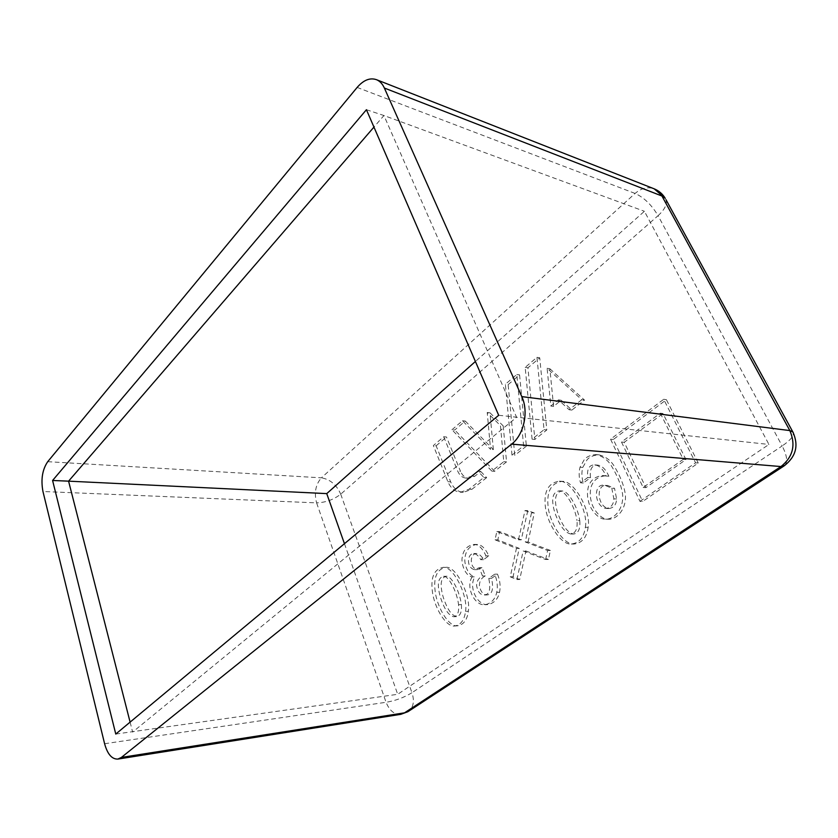 <?xml version="1.0" encoding="UTF-8"?>
<svg xmlns="http://www.w3.org/2000/svg" width="838" height="838" viewBox="0 0 838 838"><rect width="100%" height="100%" fill="white"/><g stroke="black" fill="none" stroke-linecap="round" stroke-linejoin="round"><path stroke-width="0.63" stroke-dasharray="4.19 3.14" d="M581.75 399.716L569.128 409.74L558.454 399.883L550.838 406.032L547.099 368.301L581.75 399.716L584.505 400.093L571.883 410.086L561.209 400.25L553.593 406.378L550.838 406.032M532.088 439.175L525.175 367.379L536.959 357.334L544.04 429.674L532.088 439.175L534.854 439.437L527.94 367.809L539.724 357.795L546.816 429.957L534.854 439.437M511.997 455.128L505.366 384.244L516.816 374.492L523.603 445.9L511.997 455.128L514.783 455.348L508.142 384.621L505.366 384.244M451.954 429.737L462.492 420.749L490.576 449.378L487.213 412.485L500.443 425.578L503.774 461.665L491.864 471.124L451.954 429.737L454.73 429.999L465.268 421.043L462.492 420.749M443.711 436.755L457.737 471.166C459.591 475.429 462.367 477.744 466.064 478.121L472.004 476.068L477.985 471.27L483.882 477.461L469.071 489.224L460.481 492.21C454.877 491.697 450.676 488.187 447.88 481.693L433.351 445.575L443.711 436.755L446.486 437.007L460.512 471.344L457.737 471.166M472.192 576.9C465.3 586.726 474.518 605.916 484.888 604.743C491.183 603.475 495.143 599.338 496.756 592.351C497.929 586.548 497.248 580.483 494.692 574.177L488.774 578.398C490.953 589.041 489.486 594.582 484.374 595.022C480.404 595.001 477.807 591.89 476.592 585.71C476.675 581.195 478.645 577.948 482.51 575.978L479.189 567.703L474.518 569.662C466.337 567.902 466.881 553.667 473.68 553.541C476.413 553.928 478.76 555.992 480.729 559.7L485.988 555.845C482.458 548.167 478.467 544.354 474.015 544.438C467.237 545.517 463.309 549.843 462.209 557.417C460.963 562.675 464.776 575.957 472.192 576.9L474.989 576.837C468.107 586.642 477.325 605.79 487.685 604.617C493.991 603.35 497.94 599.222 499.553 592.257C500.736 586.464 500.045 580.42 497.489 574.114L491.571 578.335C493.76 588.946 492.294 594.477 487.171 594.917C483.201 594.896 480.614 591.796 479.388 585.626C479.472 581.122 481.441 577.885 485.307 575.915L481.986 567.661L477.314 569.62C469.133 567.86 469.678 553.656 476.487 553.53C479.21 553.928 481.557 555.971 483.536 559.679L488.784 555.835C485.254 548.167 481.263 544.365 476.812 544.449C470.034 545.528 466.106 549.843 465.006 557.406C463.77 562.644 467.573 575.895 474.989 576.837M585.364 527.291C588.569 511.641 571.841 480.268 559.375 481.18C547.843 482.939 543.265 492.178 545.622 508.886C548.366 525.185 561.418 545.088 571.369 544.019C579.268 543.003 583.929 537.43 585.364 527.291L588.129 527.343C591.335 511.735 574.606 480.436 562.141 481.347C550.618 483.107 546.041 492.315 548.398 508.98C551.142 525.237 564.194 545.109 574.145 544.03C582.043 543.024 586.705 537.462 588.129 527.343M639.96 501.354L695.561 462.796L663.706 399.297L610.567 439.196L639.96 501.354L642.694 501.48L698.253 463.026L666.409 399.684L613.311 439.479L642.694 501.48M606.136 476.036L603.161 475.607C595.797 476.068 590.895 479.692 588.444 486.49C587.145 491.602 587.155 496.473 588.465 501.082C589.638 508.53 598.248 519.79 605.403 519.12C613.468 519.822 623.975 509.504 622.603 494.389C621.346 485.506 617.596 475.963 611.352 465.771C607.812 459.999 602.742 456.26 596.132 454.573C590.685 454.982 586.747 456.626 584.327 459.517L580.011 467.248C578.712 472.203 578.88 477.388 580.535 482.814L587.763 477.503C586.778 469.05 589.114 464.849 594.77 464.891C599.18 465.341 602.972 469.06 606.136 476.036L608.891 476.225L605.916 475.795C598.552 476.256 593.65 479.87 591.199 486.648C589.9 491.749 589.91 496.599 591.23 501.208C592.403 508.635 601.014 519.864 608.158 519.204C616.223 519.895 626.719 509.598 625.347 494.525C624.09 485.663 620.34 476.152 614.097 465.991C610.567 460.219 605.486 456.501 598.887 454.814C593.44 455.223 589.502 456.867 587.092 459.737L582.777 467.447C581.467 472.391 581.645 477.566 583.3 482.981L590.518 477.681C589.533 469.249 591.869 465.059 597.525 465.1C601.935 465.551 605.717 469.259 608.891 476.225M545.632 559.501L547.623 550.493L525.29 541.966L531.47 512.856L524.997 510.552L518.46 539.819L496.829 531.554L495.049 539.819L516.438 548.366L510.258 576.806L516.92 579.561L523.153 550.985L545.632 559.501L548.419 559.48L550.409 550.482L547.623 550.493M465.519 611.405C468.421 596.457 453.306 565.367 442.862 567.41C433.56 569.484 430.187 578.388 432.754 594.1C435.687 610.106 446.727 627.432 454.783 625.996C460.837 624.876 464.42 620.005 465.519 611.405L468.327 611.258C471.228 596.352 456.113 565.336 445.659 567.368C436.357 569.442 432.984 578.325 435.551 594.006C438.484 609.97 449.535 627.264 457.59 625.818C463.655 624.698 467.227 619.848 468.327 611.258M561.209 400.25L558.454 399.883M571.883 410.086L569.128 409.74M461.382 604.596C461.958 611.887 460.355 615.888 456.553 616.59C451.504 615.542 447.021 608.933 443.103 596.761C439.699 584.421 440.757 577.591 446.298 576.261C451.399 575.58 459.79 591.439 461.382 604.596L458.575 604.722C459.151 612.033 457.548 616.035 453.746 616.747C448.697 615.7 444.213 609.069 440.296 596.865C436.891 584.505 437.96 577.654 443.501 576.324C448.592 575.633 456.982 591.534 458.575 604.722M497.489 574.114L494.692 574.177M491.571 578.335L488.774 578.398M485.307 575.915L482.51 575.978M481.986 567.661L479.189 567.703M579.76 520.618C580.483 528.925 578.398 533.408 573.506 534.036C567.41 532.622 562.057 525.363 557.448 512.248C553.729 499.155 555.301 492.053 562.172 490.963C568.154 490.754 577.885 506.938 579.76 520.618L576.994 520.545C577.707 528.872 575.622 533.366 570.73 533.995C564.634 532.58 559.281 525.3 554.672 512.154C550.954 499.029 552.525 491.916 559.396 490.817C565.388 490.607 575.119 506.833 576.994 520.545M611.792 488.219L613.856 498.851C613.615 504.591 610.986 507.786 605.979 508.446C594.236 506.822 592.613 482.311 605.141 485.391L611.792 488.219L614.547 488.365L616.6 498.977C616.359 504.706 613.741 507.901 608.734 508.551C596.991 506.927 595.368 482.479 607.896 485.558L614.547 488.365M583.3 482.981L580.535 482.814M590.518 477.681L587.763 477.503M539.724 357.795L536.959 357.334M527.94 367.809L525.175 367.379M546.816 429.957L544.04 429.674M660.302 413.176L683.263 459.339L643.155 487.475L621.492 442.024L660.302 413.176L663.005 413.532L685.966 459.58L645.889 487.632L624.226 442.296L663.005 413.532M645.889 487.632L643.155 487.475M624.226 442.296L621.492 442.024M550.409 550.482L528.087 541.987L525.29 541.966M666.409 399.684L663.706 399.297M613.311 439.479L610.567 439.196M698.253 463.026L695.561 462.796M685.966 459.58L683.263 459.339M130.1 722.136L132.634 732.087L516.606 417.293L383.93 115.518L373.947 127.093M115.77 734.057L397.704 694.304L768.949 444.454L644.412 211.281L475.408 361.482M366.426 109.715L383.93 115.518L644.412 211.281M498.694 415.281L768.949 444.454M344.449 543.684L397.704 694.304M528.087 541.987L534.256 512.95L527.783 510.646L521.257 539.84L499.616 531.596L497.845 539.85L519.225 548.377L513.055 576.743L519.717 579.498L525.939 550.985L523.153 550.985M525.939 550.985L548.419 559.48M519.717 579.498L516.92 579.561M513.055 576.743L510.258 576.806M519.225 548.377L516.438 548.366M497.845 539.85L495.049 539.819M499.616 531.596L496.829 531.554M521.257 539.84L518.46 539.819M527.783 510.646L524.997 510.552M534.256 512.95L531.47 512.856M488.784 555.835L485.988 555.845M483.536 559.679L480.729 559.7M477.985 471.27L480.761 471.448L474.79 476.235L468.851 478.278C465.153 477.911 462.377 475.596 460.512 471.344M480.761 471.448L486.669 477.629L483.882 477.461M486.669 477.629L471.857 489.361L463.278 492.346C457.663 491.822 453.463 488.324 450.666 481.85L436.137 445.795L433.351 445.575M436.137 445.795L446.486 437.007M465.268 421.043L493.352 449.608L490.576 449.378M493.352 449.608L489.989 412.799L487.213 412.485M489.989 412.799L503.209 425.872L500.443 425.578M503.209 425.872L506.55 461.864L503.774 461.665M506.55 461.864L494.65 471.302L491.864 471.124M494.65 471.302L454.73 429.999M508.142 384.621L519.581 374.9L516.816 374.492M519.581 374.9L526.379 446.151L523.603 445.9M526.379 446.151L514.783 455.348M553.593 406.378L549.854 368.741L547.099 368.301M549.854 368.741L584.505 400.093M340.72 494.179L411.961 692.712L782.158 445.952L658.06 215.68L340.72 494.179C333.681 499.637 325.647 502.538 316.596 502.863C314.009 492.786 315.622 484.448 321.415 477.828C330.141 479.326 336.572 484.773 340.72 494.179M616.6 498.977L613.856 498.851M582.777 467.447L580.011 467.248M47.724 461.675L321.415 477.828L635.078 193.442C641.384 188.11 647.753 186.57 654.174 188.822M665.99 199.674C667.331 204.294 664.691 209.626 658.06 215.68C651.576 204.807 643.919 197.391 635.078 193.442L357.145 87.424M784.756 465.467C787.898 461.958 787.039 455.453 782.158 445.952C790.098 440.526 793.816 436.148 793.324 432.837M400.815 714.322C394.447 714.772 389.523 710.75 386.067 702.275C395.4 700.746 404.031 697.562 411.961 692.712C414.559 700.809 413.574 706.895 409.007 710.959M104.603 743.735L386.067 702.275L316.596 502.863L42.958 491.508M499.553 592.257L496.756 592.351M474.79 476.235L472.004 476.068M471.857 489.361L469.071 489.224M450.666 481.85L447.88 481.693M445.659 567.368L442.862 567.41M457.59 625.818L454.783 625.996M456.553 616.59L453.746 616.747M446.298 576.261L443.501 576.324M484.374 595.022L487.171 594.917M562.141 481.347L559.375 481.18M574.145 544.03L571.369 544.019M573.506 534.036L570.73 533.995M562.172 490.963L559.396 490.817M605.979 508.446L608.734 508.551M605.141 485.391L607.896 485.558M603.161 475.607L605.916 475.795M605.403 519.12L608.158 519.204M596.132 454.573L598.887 454.814M594.77 464.891L597.525 465.1M484.888 604.743L487.685 604.617M474.015 544.438L476.812 544.449M474.518 569.662L477.314 569.62M473.68 553.541L476.487 553.53M466.064 478.121L468.851 478.278M460.481 492.21L463.278 492.346"/><path stroke-width="1.26" d="M384.37 88.042C382.474 83.863 379.844 81.077 376.482 79.683C369.967 77.473 363.514 80.05 357.145 87.424L47.724 461.675C42.329 469.626 40.748 479.577 42.958 491.508L104.603 743.735C107.505 754.221 111.936 759.333 117.896 759.071L121.395 757.426L511.62 444.14C523.939 434.765 528.925 411.741 521.802 396.615L384.37 88.042L661.936 196.008L789.836 430.575C795.974 444.915 793.02 456.909 780.974 466.557L784.756 465.467M115.77 734.057L498.694 415.281L366.426 109.715L52.585 480.478L115.77 734.057M52.585 480.478L68.58 481.159L130.1 722.136M373.947 127.093L68.58 481.159L326.747 493.613L344.449 543.684M475.408 361.482L326.747 493.613M521.802 396.615L789.836 430.575L792.842 431.947L665.99 199.674M654.174 188.822L665.299 198.407C662.649 193.976 658.94 190.781 654.174 188.822L376.482 79.683M793.324 432.837L792.842 431.947C799.002 445.512 795.995 456.888 783.844 466.064L407.855 711.724L400.815 714.322L409.007 710.959M511.62 444.14L780.974 466.557L404.524 712.834L121.395 757.426M117.896 759.071L400.815 714.322"/></g></svg>
